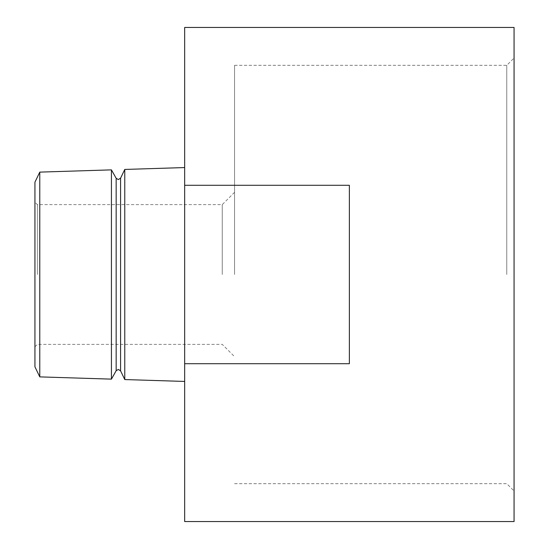 <?xml version="1.0" encoding="UTF-8"?>
<svg xmlns="http://www.w3.org/2000/svg" width="549" height="549" viewBox="0 0 549 549"><rect width="100%" height="100%" fill="white"/><g stroke="black" fill="none" stroke-linecap="round" stroke-linejoin="round"><path stroke-width="0.41" stroke-dasharray="2.75 2.06" d="M34.937 366.821L34.937 182.179M37.373 274.5L37.373 204.626L37.373 274.5M39.782 376.882L39.782 172.118M514.063 521.55L514.063 27.45M506.761 274.5L506.761 65.331L506.761 274.5M124.774 379.558L124.774 169.442M184.663 274.5L184.663 381.438L184.663 274.5M184.663 521.55L184.663 363.719L349.363 363.719L349.363 185.281L349.363 363.719L349.363 185.281L184.663 185.281L184.663 27.45M111.433 379.133L111.433 169.867M234.574 274.5L234.574 65.331L234.574 274.5M222.249 274.5L222.249 204.626L222.249 274.5M34.937 274.5L34.937 346.81L34.937 274.5M514.063 274.5L514.063 490.971L514.063 274.5M184.663 185.281L184.663 363.719M120.588 370.856L120.588 178.144M116.162 370.719L116.162 178.281M234.574 192.308L222.249 204.626L37.373 204.626L34.937 202.19M234.574 65.331L506.761 65.331L514.063 58.029M34.937 346.81L37.373 344.374L222.249 344.374L234.574 356.692M234.574 483.669L506.761 483.669L514.063 490.971"/><path stroke-width="0.82" d="M39.782 172.118L34.937 182.179L34.937 366.821L39.782 376.882L111.433 379.133L111.433 169.867L39.782 172.118L39.782 376.882M120.588 178.144L118.337 179.557L116.162 178.281L116.162 370.719L118.337 369.443L120.588 370.856L120.588 178.144L124.774 169.442L124.774 379.558L184.663 381.438M514.063 274.5L514.063 521.55L184.663 521.55L184.663 363.719L349.363 363.719L349.363 185.281L184.663 185.281L184.663 27.45L514.063 27.45L514.063 274.5M184.663 363.719L184.663 185.281M120.588 370.856L124.774 379.558M116.162 370.719L111.433 379.133M116.162 178.281L111.433 169.867M124.774 169.442L184.663 167.562"/></g></svg>
